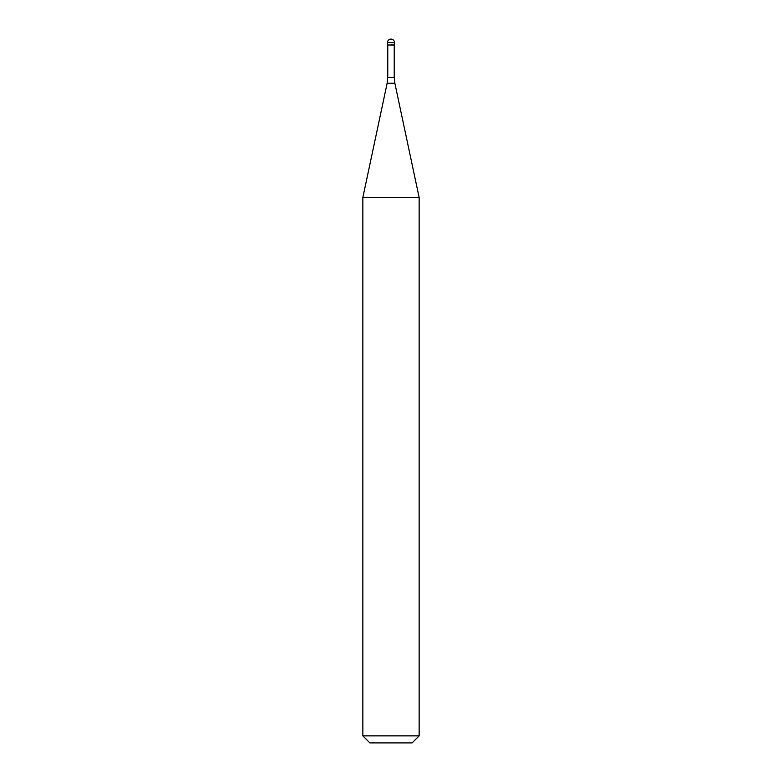 <?xml version="1.0" encoding="UTF-8"?>
<svg xmlns="http://www.w3.org/2000/svg" width="782" height="782" viewBox="0 0 782 782"><rect width="100%" height="100%" fill="white"/><g stroke="black" fill="none" stroke-linecap="round" stroke-linejoin="round"><path stroke-width="0.59" stroke-dasharray="3.91 2.93" d="M394.519 44.73L387.481 44.73L394.519 44.73M387.764 45.014L394.236 45.014M362.848 197.533L419.152 197.533M419.152 735.862L362.848 735.862M412.114 742.9L369.886 742.9M387.481 44.73L391 44.73L391 39.1M387.481 42.619L394.519 42.619M394.236 77.359L387.764 77.359M387.149 83.215L394.851 83.215"/><path stroke-width="1.17" d="M391 44.73L394.519 44.73L391 44.73M394.236 77.359L394.851 83.215L387.149 83.215L387.764 77.359L394.236 77.359L394.236 45.014L387.764 45.014L387.481 42.619L387.481 44.73M394.851 83.215L419.152 197.533L362.848 197.533L387.149 83.215M419.152 735.862L412.114 742.9L369.886 742.9L362.848 735.862L419.152 735.862L419.152 197.533M391 39.1A3.519 3.519 0 0 0 387.481 42.619L394.519 42.619A3.519 3.519 0 0 0 391 39.1A3.519 3.519 0 0 0 387.481 42.619M394.236 45.014L394.519 42.619M387.764 77.359L387.764 45.014M362.848 735.862L362.848 197.533"/></g></svg>
